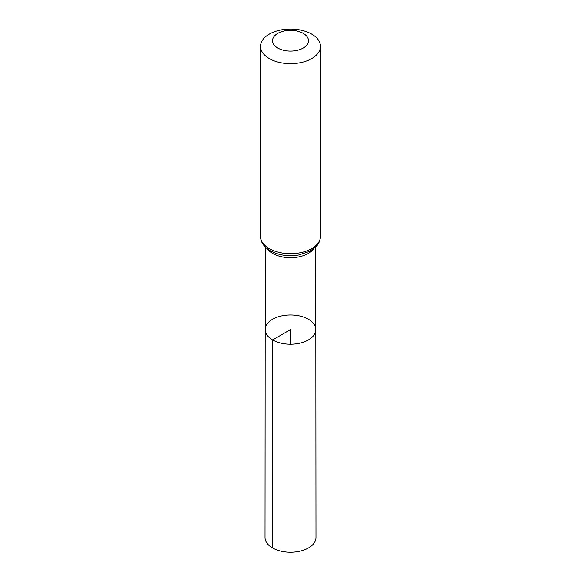 <?xml version="1.0" encoding="UTF-8"?>
<svg xmlns="http://www.w3.org/2000/svg" width="581" height="581" viewBox="0 0 581 581"><rect width="100%" height="100%" fill="white"/><g stroke="black" fill="none" stroke-linecap="round" stroke-linejoin="round"><path stroke-width="0.87" d="M272.598 339.936A25.31 14.612 180 0 1 265.19 329.594A25.31 14.612 180 0 1 290.5 314.982A25.31 14.612 180 0 1 315.81 329.594A25.31 14.612 180 0 1 300.195 343.102A25.31 14.612 180 0 1 272.598 339.936A25.31 14.612 180 0 1 265.19 329.594L265.03 537.527A25.47 14.699 180 0 0 272.496 547.927A25.47 14.699 180 0 0 300.254 551.115A25.47 14.699 180 0 0 315.97 537.527L315.81 329.594A25.31 14.612 180 0 1 300.195 343.102A25.31 14.612 180 0 1 272.598 339.936M277.791 48.034A17.975 10.378 180 0 1 285.845 30.677A17.975 10.378 180 0 1 307.865 43.386A17.975 10.378 180 0 1 277.791 48.034M269.315 58.579A29.958 17.299 180 0 1 260.542 46.349A29.958 17.299 180 0 1 290.5 29.05A29.958 17.299 180 0 1 320.458 46.349A29.958 17.299 180 0 1 301.967 62.327A29.958 17.299 180 0 1 269.315 58.579M290.5 344.213L290.5 329.601L272.598 339.936L272.496 547.927M313.856 248.683A25.252 14.576 180 0 1 272.649 253.447A25.252 14.576 180 0 1 267.144 248.683M269.315 248.632A29.958 17.299 180 0 1 260.542 236.394C260.608 242.095 263.861 246.903 270.31 250.825C278.626 255.291 288.089 256.686 298.685 255.015L309.702 251.37L316.166 246.555C316.732 245.93 320.037 242.909 320.458 236.394A29.958 17.299 180 0 1 301.967 252.379A29.958 17.299 180 0 1 269.315 248.632M265.248 246.983L265.19 329.594M315.752 246.983L315.81 329.594M260.542 46.349L260.542 236.394M320.458 46.349L320.458 236.394"/></g></svg>
